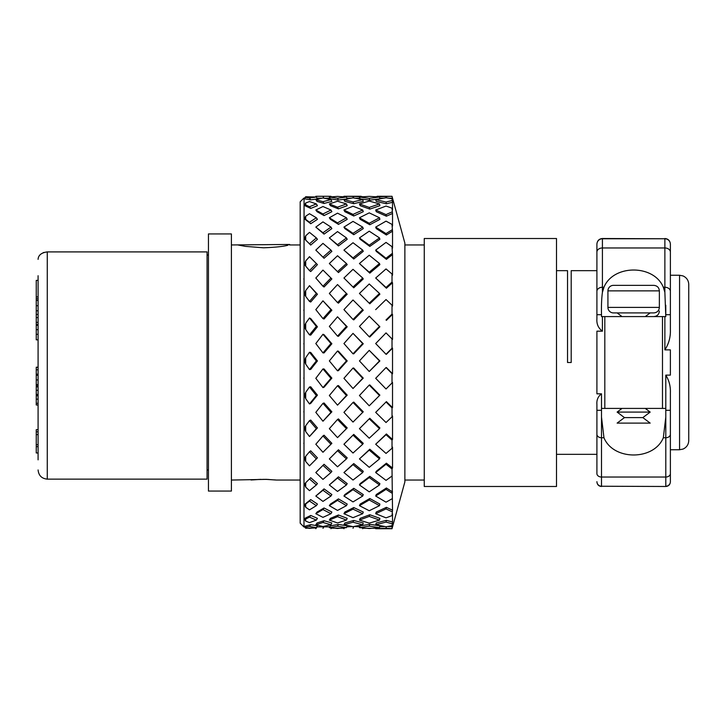 <?xml version="1.0" encoding="UTF-8"?>
<svg xmlns="http://www.w3.org/2000/svg" width="725" height="725" viewBox="0 0 725 725"><rect width="100%" height="100%" fill="white"/><g stroke="black" fill="none" stroke-linecap="round" stroke-linejoin="round"><path stroke-width="1.09" d="M38.09 329.648L36.25 329.648L36.25 280.376L38.09 280.376M38.09 329.73L36.25 329.648M38.09 339.844L36.25 339.844L36.25 329.73M38.09 459.849L38.09 275.736M38.09 300.413L36.25 300.413M36.25 386.289L36.25 367.194L38.09 367.194M38.09 367.439L36.25 367.439M38.09 369.813L36.25 369.813M38.09 374.173L36.25 374.173M38.09 429.671L36.25 429.671L36.25 431.828L38.09 431.828M38.09 434.601L36.25 434.601L36.25 431.828M38.09 452.971L36.25 452.971L36.25 434.601M38.09 444.679L36.25 444.679M38.09 446.663L36.25 446.663M38.09 385.845L36.25 385.845L36.25 386.887L38.09 386.887M38.09 394.391L36.25 394.391L36.25 386.887M38.09 394.572L36.25 394.391M38.09 395.759L36.25 395.759L36.25 394.572M38.09 404.994L36.25 404.994L36.25 395.759M38.09 305.733L36.25 305.733M38.09 314.46L36.25 314.46M38.09 317.595L36.25 317.595M38.09 322.362L36.25 322.362M38.09 324.492L36.25 324.492M38.09 296.924L36.25 296.924M38.09 298.8L36.25 298.8M38.09 259.369C38.325 255.191 41.388 252.699 47.27 251.901L47.161 251.901M43.989 252.409L43.065 252.762M39.938 254.946L39.177 255.916M38.244 258.037L38.117 258.771M47.27 479.134L207.069 479.134L207.069 251.901L47.27 251.901L47.27 479.134C41.697 478.591 38.633 475.528 38.09 469.945M300.186 244.95L289.447 244.95L289.728 244.47L231.402 244.95M287.934 245.231C289.955 244.86 289.955 244.86 287.934 245.231C283.557 246.482 275.428 247.334 263.547 247.796L245.367 246.364L237.827 244.95M260.701 479.343C244.325 480.612 250.179 479.542 266.401 479.343L276.452 480.05L266.265 479.379A5.51 1.187 91.4 0 1 266.129 479.343M622.014 408.42L617.12 412.09L624.461 417.6L617.12 423.11L650.18 423.11L642.83 417.6L650.18 412.09L645.277 408.42M624.461 417.6L642.83 417.6M617.12 412.09L650.18 412.09M617.12 312.91L622.014 316.58M607.931 290.87A5.51 5.51 0 0 1 613.441 285.36L653.85 285.36C657.231 285.713 659.07 287.553 659.36 290.87L607.931 290.87L607.931 307.4A5.51 5.51 0 0 0 613.441 312.91L653.85 312.91C657.231 312.548 659.07 310.717 659.36 307.4L659.36 290.87M603.961 287.254C613.341 264.281 653.959 264.281 663.33 287.254L664.87 292.302L664.87 247.968L602.421 247.968L602.421 287.254L603.961 287.254L602.421 292.302C601.596 298.292 601.288 305.769 601.505 314.713L601.505 316.58L602.421 316.58L602.421 331.171C598.333 328.153 596.503 324.057 596.911 318.882L596.911 244.262A5.51 5.501 180 0 1 602.421 238.761L664.87 238.761L602.421 238.516L602.421 247.968A5.51 4.114 180 0 0 596.911 252.083M670.38 449.745L670.38 410.287L670.38 473.606L670.38 449.745L679.57 449.745L679.57 275.255L670.38 275.255L670.38 252.083L670.38 329.63C670.661 337.053 668.822 343.804 664.87 349.876L664.87 316.58L665.795 316.58L664.87 292.302M596.911 270.661L571.2 270.661L571.2 362.5L567.53 362.5L567.53 270.661L556.501 270.661M670.38 252.083L670.38 244.035L670.38 252.083A5.51 4.114 180 0 0 664.87 247.968L664.87 238.761A5.51 5.501 180 0 1 670.38 244.262M664.87 316.58L602.421 316.58M665.768 305.189L665.795 314.713L670.38 314.713M601.569 302.805L601.632 300.757M665.795 417.083L663.33 437.746C653.959 460.719 613.341 460.719 603.961 437.746L601.505 437.746L601.505 477.032L665.795 477.032L665.795 408.42L604.813 408.42L604.813 316.58M662.487 408.42L662.487 316.58M601.505 486.484C598.741 486.23 597.21 484.699 596.911 481.889L596.911 481.663A4.595 4.586 180 0 0 601.505 486.239L665.795 486.484L601.505 486.239L601.505 477.032A4.595 3.435 180 0 1 596.911 473.606L596.911 404.378C596.539 399.937 598.062 396.421 601.505 393.829L601.505 437.746A4.595 3.435 180 0 1 596.911 434.311L596.911 404.378M602.421 331.171L596.911 331.171L596.911 393.829L601.505 393.829M424.261 486.484L424.261 238.516L556.501 238.516L556.501 486.484L424.261 486.484M208.447 491.07L208.447 233.93L231.402 233.93L231.402 491.07L208.447 491.07M665.795 408.42L665.795 375.124C669.139 380.498 670.67 386.461 670.38 393.013L670.38 410.287L665.795 410.287M670.38 481.663A4.595 4.586 180 0 1 665.795 486.239L665.795 477.032A4.595 3.435 180 0 0 670.38 473.606L670.38 481.889C670.081 484.699 668.559 486.23 665.795 486.484M603.961 437.746L601.505 417.083M665.795 375.124L670.38 375.124L670.38 349.876L664.87 349.876M604.813 408.42L601.505 408.42M596.911 473.606L596.911 434.311M679.57 275.255L683.013 275.926C686.657 277.603 688.56 280.439 688.75 284.436L688.75 440.564C688.56 444.561 686.657 447.397 683.013 449.074L679.57 449.745M392.524 523.858L392.017 528.724L404.876 481.889L404.876 243.111L392.017 196.276L392.524 198.133L392.524 200.571L392.017 198.722L392.524 202.311L392.524 210.005L392.017 208.202L392.524 213.494L392.524 226.1L392.017 224.424L392.524 231.184L392.524 248.158L392.017 246.69L392.524 254.611L392.524 275.21L392.017 274.014L392.017 282.097L392.524 282.759L392.524 306.077L392.017 305.198L392.017 314.106L392.524 314.387L392.524 339.418L392.017 338.892L392.017 348.227L392.524 348.127L392.524 373.756L392.017 373.62L392.017 382.972L392.524 382.483L392.524 407.613L392.017 407.858L392.017 416.821L392.524 415.969L392.524 439.486L392.017 440.111L392.017 448.295L392.524 447.126L392.524 468.006L392.017 468.984L392.524 510.155L392.017 515.593L392.524 513.798L392.524 521.955L392.017 525.716L392.524 523.858M392.017 523.668A326.794 229.571 -96.5 0 1 386.026 522.082L375.686 524.755L376.248 522.961L386.407 520.332A323.25 227.088 83.5 0 0 392.524 521.955M392.017 511.687A326.794 219.077 -107.6 0 1 386.026 508.914L375.686 513.708L376.248 512.031L386.407 507.337A323.25 216.703 72.4 0 0 392.524 510.155M392.017 493.19A326.794 199.012 -116.9 0 1 386.026 489.357L375.686 496.045L376.248 494.568L386.407 487.998A323.25 196.856 63.1 0 0 392.524 491.912M392.017 468.984A326.794 170.248 -124.1 0 1 386.026 464.254L375.686 472.546L376.248 471.332L386.407 463.184A323.25 168.399 55.9 0 0 392.524 468.006M392.017 440.111A326.794 134.034 -129.2 0 1 386.026 434.701L375.686 444.235L386.407 433.967A323.25 132.584 50.8 0 0 392.524 439.486M376.248 411.809L386.035 402.003L375.686 412.362L386.026 422.521A326.794 45.892 -45.6 0 0 392.017 416.821M392.017 407.858A326.794 91.975 -132.5 0 1 386.026 401.994L386.407 401.623A323.25 90.978 47.5 0 0 392.524 407.613M392.524 382.483A323.25 2.175 135 0 0 386.407 388.609L386.026 388.981A326.794 2.202 -45 0 1 392.017 382.972M392.017 373.62A326.794 45.892 -134.4 0 1 386.026 367.557L386.407 367.575A323.25 45.394 45.6 0 0 392.524 373.756M392.524 348.127A323.25 49.644 134.3 0 0 386.407 354.298L386.026 354.28A326.794 50.188 -45.7 0 1 392.017 348.227M392.524 314.387A323.25 94.957 132.3 0 0 386.407 320.341L386.026 319.942A326.794 95.99 -47.7 0 1 392.017 314.106M392.524 282.759A323.25 136.11 128.8 0 0 386.407 288.233L375.686 278.019L386.026 287.462A326.794 137.596 -51.2 0 1 392.017 282.097M392.524 254.611A323.25 171.308 123.5 0 0 386.407 259.36L376.248 251.348L375.686 250.107L386.026 258.263A326.794 173.184 -56.5 0 1 392.017 253.614M392.524 231.184A323.25 199.031 116.2 0 0 386.407 235L376.248 228.593L375.686 227.097L386.026 233.622A326.794 201.206 -63.8 0 1 392.017 229.879M392.524 213.494A323.25 218.053 106.7 0 0 386.407 216.213L376.248 211.691L375.686 210.014L386.026 214.609A326.794 220.436 -73.3 0 1 392.017 211.945M392.524 202.311A323.25 227.541 95.4 0 0 386.407 203.816L376.248 201.387L375.686 199.583L386.026 202.067A326.794 230.033 -84.6 0 1 392.017 200.58M392.524 198.133A323.25 227.088 83.5 0 0 389.062 198.233M383.199 198.215L379.728 198.124M304.056 198.115L303.983 527.002M379.673 526.803L384.803 526.549M387.494 526.513A323.25 227.541 95.4 0 0 392.524 526.776M304.446 526.404L310.717 524.637L317.432 525.815L316.354 527.637L309.484 526.432L305.696 527.247L305.696 527.972L304.446 526.404L305.696 527.247M329.34 527.637L330.428 525.815L338.448 524.429L347.202 525.815L346.45 527.637L337.524 526.223L329.34 527.637L337.524 528.48L346.45 527.637M359.437 527.637L360.189 525.815L369.804 524.311L379.882 525.815L379.501 527.637L369.233 526.105L359.437 527.637L369.233 528.516L379.501 527.637M315.819 524.755L317.052 522.961L324.048 520.722L331.869 522.961L330.953 524.755L322.96 522.462L315.819 524.755L322.96 526.531L330.953 524.755M305.696 521.085L304.446 518.91L304.881 518.348L310.717 515.448L317.432 518.348L316.354 520.097L309.484 517.124L305.696 519.046L305.696 521.085L309.484 522.634L316.354 520.097M378.84 198.958L369.804 200.172L360.189 198.858L359.437 197.028L369.233 198.369L379.501 197.028L369.233 196.357L359.437 197.028M359.89 198.124L355.513 198.251M350.891 198.197L346.894 198.115M379.501 203.933L379.882 205.683L369.804 209.108L360.189 205.683L359.437 203.933L369.233 207.422L379.501 203.933L369.233 201.079L359.437 203.933M362.699 199.583L363.261 201.387L353.755 203.698L344.855 201.387L343.94 199.583L353.012 201.94L362.699 199.583L353.012 197.852L343.94 199.583M346.45 197.028L347.202 198.858L338.448 200.064L330.428 198.858L329.34 197.028L337.524 198.26L346.45 197.028L337.524 196.384L329.34 197.028M329.984 198.115L324.537 198.26M321.909 198.188L316.997 198.115M379.501 217.763L379.882 219.358L369.804 224.75L360.189 219.358L359.437 217.763L369.233 223.255L379.501 217.763L369.233 212.86L359.437 217.763M362.699 210.014L363.261 211.691L353.755 215.996L344.855 211.691L343.94 210.014L353.012 214.401L362.699 210.014L353.012 206.208L343.94 210.014M346.45 203.933L347.202 205.683L338.448 208.863L330.428 205.683L329.34 203.933L337.524 207.178L346.45 203.933L337.524 201.242L329.34 203.933M330.953 199.583L331.869 201.387L324.048 203.462L317.052 201.387L315.819 199.583L322.96 201.704L330.953 199.583L322.96 197.988L315.819 199.583M316.354 197.028L317.432 198.858L310.717 199.882L304.881 198.858L304.446 198.269L305.696 196.756L305.696 197.363L309.484 198.079L316.354 197.028L305.696 196.756M379.501 237.918L379.882 239.295L369.804 246.409L360.189 239.295L359.437 237.918L369.233 245.168L379.501 237.918L369.233 231.175L359.437 237.918M362.699 227.097L363.261 228.593L353.755 234.701L344.855 228.593L343.94 227.097L353.012 233.323L362.699 227.097L353.012 221.388L343.94 227.097M346.45 217.763L347.202 219.358L338.448 224.387L330.428 219.358L329.34 217.763L337.524 222.883L346.45 217.763L337.524 213.15L329.34 217.763M330.953 210.014L331.869 211.691L324.048 215.588L317.052 211.691L315.819 210.014L322.96 213.984L330.953 210.014L322.96 206.525L315.819 210.014M316.354 203.933L317.432 205.683L310.717 208.428L304.881 205.683L304.446 205.121L305.696 202.991L305.696 204.921L309.484 206.743L316.354 203.933L309.484 201.55L305.696 202.991M379.501 263.519L379.882 264.616L369.804 273.144L359.437 263.519L369.233 272.21L379.501 263.519L369.233 255.227L359.437 263.519M362.699 250.107L363.261 251.348L353.755 258.997L343.94 250.107L353.012 257.901L362.699 250.107L353.012 242.739L343.94 250.107M346.45 237.918L347.202 239.295L338.448 245.938L329.34 237.918L337.524 244.697L346.45 237.918L337.524 231.583L329.34 237.918M330.953 227.097L331.869 228.593L324.048 234.13L315.819 227.097L322.96 232.752L330.953 227.097L322.96 221.877L315.819 227.097M316.354 217.763L317.432 219.358L310.717 223.717L304.446 218.85L305.696 216.204L305.696 219.367L309.484 222.212L316.354 217.763L309.484 213.703L305.696 216.204M379.501 293.453L379.882 294.214L369.804 303.784L359.437 293.453L369.233 303.204L379.501 293.453L369.233 283.973L359.437 293.453M362.699 278.019L363.261 278.953L353.755 287.807L343.94 278.019L353.012 287.046L362.699 278.019L353.012 269.319L343.94 278.019M346.45 263.519L347.202 264.616L338.448 272.582L329.34 263.519L337.524 271.648L346.45 263.519L337.524 255.744L329.34 263.519M330.953 250.107L331.869 251.348L324.048 258.281L315.819 250.107L322.96 257.185L330.953 250.107L322.96 243.373L315.819 250.107M316.354 237.918L317.432 239.295L310.717 245.068L304.446 238.851L305.696 235.815L305.696 240.066L309.484 243.818L316.354 237.918L309.484 232.353L305.696 235.815M379.501 326.395L379.882 326.794L369.804 336.998L369.233 336.781L379.501 326.395L369.233 316.154L359.437 326.395L369.233 336.781M362.699 309.629L363.261 310.218L353.755 319.888L353.012 319.489L362.699 309.629L353.012 299.978L343.94 309.629L353.012 319.489M346.45 293.453L347.202 294.214L338.448 303.159L337.524 302.579L346.45 293.453L337.524 284.562L329.34 293.453L337.524 302.579M330.953 278.019L331.869 278.953L324.048 286.991L322.96 286.23L330.953 278.019L322.96 270.081L315.819 278.019L322.96 286.23M316.354 263.519L317.432 264.616L310.717 271.549L309.484 270.615L316.354 263.519L309.484 256.695L305.696 260.955L305.696 266.12L309.484 270.615M369.233 350.356L379.882 360.932L369.233 371.49L379.501 360.914L369.233 350.356L359.437 360.914L369.233 371.49M353.012 333.364L363.261 343.759L353.755 353.827L353.012 353.809L362.699 343.55L353.012 333.364L343.94 343.55L353.012 353.809M337.524 316.798L347.202 326.794L338.448 336.327L337.524 336.119L346.45 326.395L337.524 316.798L329.34 326.395L337.524 336.119M322.96 300.83L331.869 310.218L324.048 319L322.96 318.601L330.953 309.629L322.96 300.83L315.819 309.629L322.96 318.601M309.484 285.668L317.432 294.214L310.717 302.008L309.484 301.419L316.354 293.453L309.484 285.668L305.696 290.535L305.696 296.389L309.484 301.419M369.233 385.084L369.804 384.912L379.882 395.143L369.233 405.801L379.501 395.515L369.233 385.084L359.437 395.515L369.233 405.801M353.012 368.028L353.755 368.046L363.261 378.124L353.012 388.518L362.699 378.305L353.012 368.028L343.94 378.305L353.012 388.518M337.524 351.018L338.448 351.235L347.202 360.932L338.448 370.647L337.524 370.819L346.45 360.914L337.524 351.018L329.34 360.914L337.524 370.819M322.96 334.27L324.048 334.669L331.869 343.759L324.048 352.912L322.96 352.894L330.953 343.55L322.96 334.27L315.819 343.55L322.96 352.894M309.484 317.994L310.717 318.574L317.432 326.794L310.717 335.104L309.484 334.896L316.354 326.395L309.484 317.994L305.696 323.259L305.696 329.54L309.484 334.896M360.189 427.931L369.804 418.28L379.882 427.931L379.501 428.665L369.233 418.833L359.437 428.665L369.233 438.226L379.501 428.665M353.012 402.447L353.755 402.085L363.261 411.809L353.012 422.077L362.699 412.362L353.012 402.447L343.94 412.362L353.012 422.077M337.524 385.745L338.448 385.573L347.202 395.143L337.524 405.157L346.45 395.515L337.524 385.745L329.34 395.515L337.524 405.157M322.96 368.943L324.048 368.962L331.869 378.124L324.048 387.241L322.96 387.603L330.953 378.305L322.96 368.943L315.819 378.305L322.96 387.603M309.484 352.259L310.717 352.468L317.432 360.932L310.717 369.406L309.484 369.578L316.354 360.914L309.484 352.259L305.696 357.706L305.696 364.131L309.484 369.578M359.437 458.916L369.804 449.21L379.882 457.856L379.501 458.916L369.233 450.116L359.437 458.916L369.233 467.335L379.501 458.916M344.855 443.337L353.755 434.393L363.261 443.337L362.699 444.235L353.012 435.118L343.94 444.235L353.012 453.043L362.699 444.235M337.524 419.458L338.448 418.914L347.202 427.931L337.524 437.628L346.45 428.665L337.524 419.458L329.34 428.665L337.524 437.628M322.96 403.336L324.048 402.973L331.869 411.809L322.96 421.225L330.953 412.362L322.96 403.336L315.819 412.362L322.96 421.225M309.484 386.978L310.717 386.806L317.432 395.143L310.717 403.399L309.484 403.952L316.354 395.515L309.484 386.978L305.696 392.352L305.696 398.659L309.484 403.952M359.437 484.962L360.189 483.611L369.804 476.352L379.882 483.611L379.501 484.962L369.233 477.567L359.437 484.962L369.233 491.867L379.501 484.962M343.94 472.546L353.755 463.556L363.261 471.332L362.699 472.546L353.012 464.625L343.94 472.546L353.012 480.05L362.699 472.546M330.428 457.856L338.448 449.781L347.202 457.856L346.45 458.916L337.524 450.687L329.34 458.916L337.524 466.809L346.45 458.916M322.96 435.952L324.048 435.218L331.869 443.337L322.96 452.273L330.953 444.235L322.96 435.952L315.819 444.235L322.96 452.273M309.484 420.627L310.717 420.074L317.432 427.931L309.484 436.513L316.354 428.665L309.484 420.627L305.696 425.702L305.696 431.602L309.484 436.513M359.437 505.66L360.189 504.074L369.804 498.519L379.882 504.074L379.501 505.66L369.233 499.996L359.437 505.66L369.233 510.735L379.501 505.66M343.94 496.045L344.855 494.568L353.755 488.306L363.261 494.568L362.699 496.045L353.012 489.656L343.94 496.045L353.012 501.918L362.699 496.045M329.34 484.962L338.448 476.832L347.202 483.611L346.45 484.962L337.524 478.056L329.34 484.962L337.524 491.441L346.45 484.962M322.96 465.35L324.048 464.281L331.869 471.332L330.953 472.546L322.96 465.35L315.819 472.546L322.96 479.397L330.953 472.546M317.052 471.332L322.978 465.359M309.484 451.738L310.717 450.832L317.432 457.856L309.484 465.84L316.354 458.916L309.484 451.738L305.696 456.288L305.696 461.517L309.484 465.84M309.484 478.944L310.717 477.721L317.432 483.611L316.354 484.962L309.484 478.944L305.696 482.768L305.696 487.118L304.446 484.046L305.696 482.768M315.819 496.045L324.048 488.895L331.869 494.568L330.953 496.045L322.96 490.254L315.819 496.045L322.96 501.41L330.953 496.045M329.34 505.66L330.428 504.074L338.448 498.891L347.202 504.074L346.45 505.66L337.524 500.368L329.34 505.66L337.524 510.436L346.45 505.66M343.94 513.708L344.855 512.031L353.755 507.554L363.261 512.031L362.699 513.708L353.012 509.14L343.94 513.708L353.012 517.686L362.699 513.708M359.437 520.097L360.189 518.348L369.804 514.741L379.882 518.348L379.501 520.097L369.233 516.408L359.437 520.097L369.233 523.133L379.501 520.097M305.696 507.264L304.446 504.582L310.717 499.579L317.432 504.074L316.354 505.66L309.484 501.066L305.696 503.993L305.696 507.264L309.484 509.865L316.354 505.66M315.819 513.708L317.052 512.031L324.048 507.989L331.869 512.031L330.953 513.708L322.96 509.566L315.819 513.708L322.96 517.36L330.953 513.708M329.34 520.097L330.428 518.348L338.448 514.995L347.202 518.348L346.45 520.097L337.524 516.662L329.34 520.097L337.524 522.961L346.45 520.097M343.94 524.755L344.855 522.961L353.755 520.468L363.261 522.961L362.699 524.755L353.012 522.208L343.94 524.755L353.012 526.676L362.699 524.755M354.072 526.495L359.781 526.803M346.777 526.848L352.413 526.577M316.807 526.885L329.821 526.839M303.857 443.093L303.857 443.582M303.857 411.546L303.857 412.072M303.857 377.852L303.857 378.405M303.857 343.487L303.857 344.04M303.857 309.956L303.857 310.481M303.857 278.717L303.857 279.197M303.857 526.885L300.186 523.214L300.186 201.786L303.857 198.115L304.572 198.115M305.696 527.972L309.484 528.407L316.354 527.637M353.012 522.208L353.755 520.468M337.524 516.662L338.448 514.995M322.96 509.566L324.048 507.989M309.484 501.066L310.717 499.579M304.446 504.582L305.696 503.993M369.233 526.105L369.804 524.311M337.524 526.223L338.448 524.429M322.96 522.462L324.048 520.722M309.484 517.124L310.717 515.448M304.446 518.91L305.696 519.046M375.813 528.289L362.826 528.28M362.908 528.027L362.699 528.715M353.012 528.298L353.718 526.558M344.348 527.891L343.94 528.715M331.352 527.909L330.953 528.715M322.96 528.362L324.048 526.54M317.052 526.885L315.819 528.715M309.484 526.432L310.717 524.637M344.203 528.19L331.216 528.172M316.317 527.972L305.696 528.244L304.572 526.885M316.997 526.885L316.626 527.528M344.203 196.81L343.94 196.285L345.308 196.276L362.826 196.72M379.864 198.777L379.501 197.028M369.233 198.369L369.804 200.172M353.012 196.502L353.592 197.943M316.317 197.028L315.819 196.285L330.953 196.285L331.216 196.828M369.233 207.422L369.804 209.108M353.012 201.94L353.755 203.698M337.524 198.26L338.448 200.064M322.96 196.457L323.966 198.161M317.052 198.115L316.626 197.472M369.233 223.255L369.804 224.75M353.012 214.401L353.755 215.996M337.524 207.178L338.448 208.863M322.96 201.704L324.048 203.462M309.484 198.079L310.717 199.882M305.696 197.363L304.446 198.269M369.233 245.168L369.804 246.409M353.012 233.323L353.755 234.701M337.524 222.883L338.448 224.387M322.96 213.984L324.048 215.588M309.484 206.743L310.717 208.428M305.696 204.921L304.446 205.121M369.233 272.21L369.804 273.144M353.012 257.901L353.755 258.997M337.524 244.697L338.448 245.938M322.96 232.752L324.048 234.13M309.484 222.212L310.717 223.717M305.696 219.367L304.446 218.85M369.233 303.204L369.804 303.784M353.012 287.046L353.755 287.807M337.524 271.648L338.448 272.582M322.96 257.185L324.048 258.281M309.484 243.818L310.717 245.068M305.696 240.066L304.446 238.851M305.696 266.12L304.446 264.263L305.696 260.955M363.261 343.759L362.699 343.55M347.202 326.794L346.45 326.395M331.869 310.218L330.953 309.629M317.432 294.214L316.354 293.453M305.696 296.389L304.446 293.969L305.696 290.535M363.261 378.124L362.699 378.305M347.202 360.932L346.45 360.914M331.869 343.759L330.953 343.55M317.432 326.794L316.354 326.395M305.696 329.54L304.446 326.667L305.696 323.259M363.261 411.809L362.699 412.362M347.202 395.143L346.45 395.515M331.869 378.124L330.953 378.305M317.432 360.932L316.354 360.914M305.696 364.131L304.446 360.932L305.696 357.706M369.233 450.116L369.804 449.21M347.202 427.931L346.45 428.665M331.869 411.809L330.953 412.362M317.432 395.143L316.354 395.515M305.696 398.659L304.446 395.261L305.696 392.352M369.233 477.567L369.804 476.352M353.012 464.625L353.755 463.556M331.869 443.337L330.953 444.235M317.432 427.931L316.354 428.665M305.696 431.602L304.446 428.167L305.696 425.702M369.233 499.996L369.804 498.519M353.012 489.656L353.755 488.306M337.524 478.056L338.448 476.832M317.432 457.856L316.354 458.916M305.696 461.517L304.446 458.2L305.696 456.288M305.696 487.118L309.484 490.653L316.354 484.962M369.233 516.408L369.804 514.741M353.012 509.14L353.755 507.554M337.524 500.368L338.448 498.891M322.96 490.254L324.048 488.895M375.813 196.711L386.026 196.529A326.794 229.571 -96.5 0 1 392.017 196.303L377.199 196.276M392.017 198.722A326.794 220.436 -106.7 0 0 386.026 197.789L375.686 199.583M392.017 208.202A326.794 201.206 -116.2 0 0 386.026 206.045L375.686 210.014M392.017 224.424A326.794 173.184 -123.5 0 0 386.026 221.143L375.686 227.097M392.017 246.69A326.794 137.596 -128.8 0 0 386.026 242.413L375.686 250.107M392.017 274.014A326.794 95.99 -132.3 0 0 386.026 268.93L375.686 278.019M392.017 305.198A326.794 50.188 -134.3 0 0 386.026 299.543L375.686 309.629M392.017 338.892A326.794 2.202 -135 0 0 386.026 332.902L375.686 343.55L386.026 354.28M386.026 367.557L375.686 378.305L386.026 388.981M375.686 444.235L386.026 453.433A326.794 91.975 -47.5 0 0 392.017 448.295M375.686 472.546L386.026 480.376A326.794 134.034 -50.8 0 0 392.017 476.026M375.686 496.045L386.026 502.171A326.794 170.248 -55.9 0 0 392.017 498.791M375.686 513.708L386.026 517.858A326.794 199.012 -63.1 0 0 392.017 515.593M375.686 524.755L386.026 526.749A326.794 219.077 -72.4 0 0 392.017 525.716M392.017 528.607A326.794 230.033 -84.6 0 1 386.026 528.262L375.686 528.715L392.017 528.724M386.026 528.262L386.353 526.703M375.894 528.018L375.686 528.715M386.026 522.082L386.407 520.332M386.026 508.914L386.407 507.337M386.026 489.357L386.407 487.998M386.026 464.254L386.407 463.184M386.026 434.701L386.407 433.967M386.026 287.462L386.407 288.233M386.026 258.263L386.407 259.36M386.026 233.622L386.407 235M386.026 214.609L386.407 216.213M386.026 202.067L386.407 203.816M386.026 196.529L386.298 197.825M38.09 325.317L36.25 325.317M38.09 334.307L36.25 334.307M38.09 384.558L36.25 384.558M38.09 375.26L36.25 375.26M38.09 379.945L36.25 379.945M38.09 390.286L36.25 390.286M38.09 399.158L36.25 399.158M38.09 403.29L36.25 403.29M38.09 310.78L36.25 310.78M607.931 307.4L659.36 307.4M663.33 287.254L664.87 287.254A5.51 4.114 180 0 1 670.38 291.377M596.911 291.377A5.51 4.114 180 0 1 602.421 287.254L602.421 292.302M601.505 314.713L596.911 314.713M266.401 479.343A5.51 1.187 91.4 0 1 266.256 479.379L231.402 480.05M670.38 434.311A4.595 3.435 180 0 1 665.795 437.746L663.33 437.746M601.505 410.287L596.911 410.287M208.447 255.055L207.069 255.055M208.447 469.945L207.069 469.945M424.261 244.95L404.876 244.95M424.261 480.05L404.876 480.05M300.186 480.05L276.452 480.05M645.277 316.58L650.18 312.91M659.36 311.07C659.07 314.387 657.231 316.227 653.85 316.58M602.421 238.516C599.104 238.815 597.273 240.655 596.911 244.035M664.87 238.516C668.187 238.815 670.027 240.655 670.38 244.035M275.264 479.923L274.567 479.887M263.329 479.352L268.694 479.461M596.911 454.339L556.501 454.339M258.698 479.452L252.581 479.877M251.829 479.923L251.33 480.004M304.056 526.885L304.826 526.885M345.327 196.276L361.204 196.276M317.024 196.276L329.603 196.276"/></g></svg>
